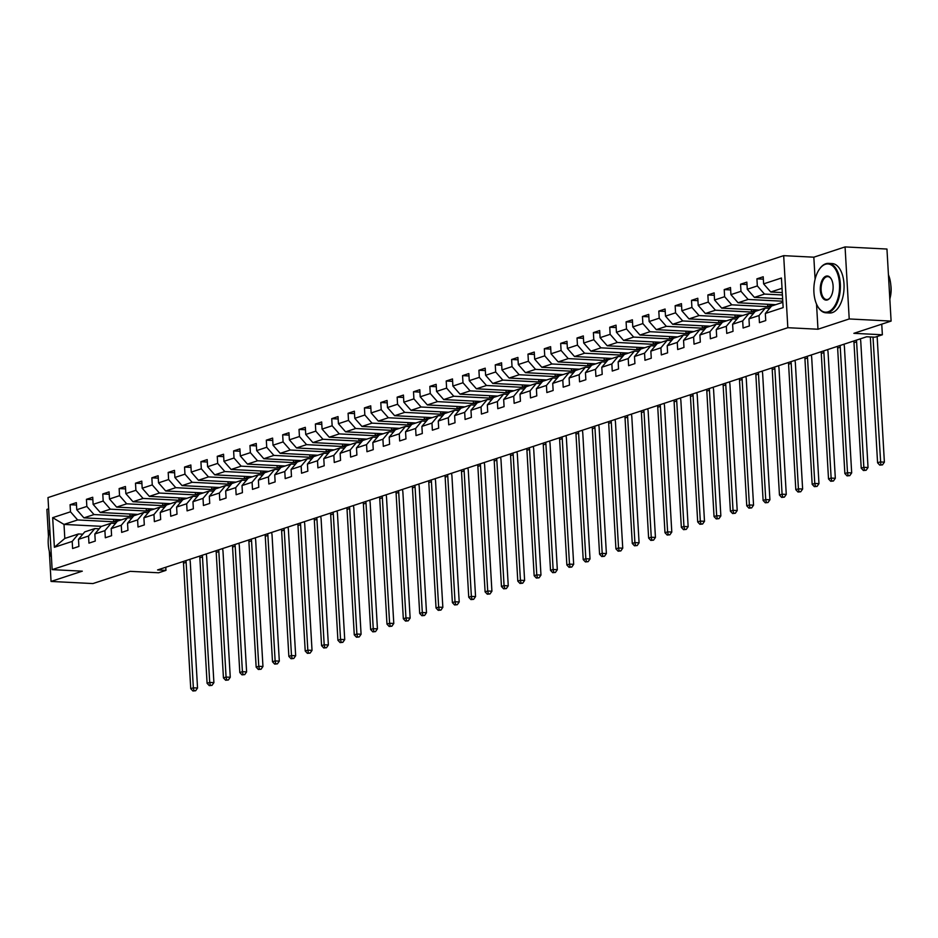 <?xml version="1.0" encoding="UTF-8"?>
<svg xmlns="http://www.w3.org/2000/svg" width="938" height="938" viewBox="0 0 938 938"><rect width="100%" height="100%" fill="white"/><g stroke="black" fill="none" stroke-linecap="round" stroke-linejoin="round"><path stroke-width="1.41" d="M48.635 508.818L46.9 509.393L48.459 536.442M783.676 255.652L47.99 497.586L52.141 569.636L787.826 327.702L783.676 255.652L813.832 257.188L815.099 279.196M816.529 304.1L817.983 329.226L849.218 318.955L845.068 246.917L813.832 257.188M845.068 246.917L886.949 249.039L891.1 321.089L853.885 333.33L882.365 334.772L881.755 324.161M49.315 551.263L51.051 581.443L92.932 583.565L130.148 571.336L158.628 572.778L165.967 570.363L165.78 567.244M849.218 318.955L891.1 321.089M101.632 526.335L64.007 524.424L64.816 538.447L78.452 533.957L72.203 541.414L72.601 548.519L78.898 546.444L78.487 539.338L88.547 536.032L88.958 543.137L95.254 541.074L94.844 533.968L104.904 530.65L105.314 537.767L111.599 535.692L111.188 528.586L121.26 525.28L121.67 532.385L127.955 530.31L127.545 523.205L137.605 519.898L138.015 527.004L144.311 524.94L143.901 517.835L153.961 514.516L154.371 521.634L160.668 519.558L160.257 512.453L170.317 509.146L170.728 516.252L177.012 514.176L176.602 507.071L186.674 503.765L187.084 510.87L193.369 508.806L192.958 501.701L203.018 498.383L203.429 505.5L209.725 503.425L209.315 496.319L219.375 493.013L219.785 500.118L226.081 498.043L225.671 490.937L235.731 487.631L236.142 494.736L242.426 492.673L242.016 485.567L252.088 482.249L252.498 489.366L258.782 487.291L258.372 480.186L268.432 476.879L268.843 483.985L275.139 481.909L274.728 474.804L284.789 471.497L285.199 478.603L291.483 476.539L291.085 469.434L301.145 466.116L301.555 473.221L307.84 471.157L307.43 464.052L317.501 460.746L317.912 467.851L324.196 465.776L323.786 458.67L333.846 455.364L334.256 462.469L340.553 460.406L340.142 453.3L350.202 449.982L350.613 457.087L356.897 455.024L356.487 447.918L366.559 444.612L366.969 451.717L373.254 449.642L372.843 442.537L382.915 439.23L383.314 446.336L389.61 444.272L389.2 437.167L399.26 433.848L399.67 440.954L405.966 438.89L405.556 431.785L415.616 428.478L416.026 435.584L422.311 433.508L421.901 426.403L431.972 423.097L432.383 430.202L438.667 428.138L438.257 421.033L448.317 417.715L448.727 424.82L455.024 422.757L454.613 415.651L464.673 412.345L465.084 419.45L471.38 417.375L470.97 410.269L481.03 406.963L481.44 414.068L487.725 412.005L487.314 404.899L497.386 401.581L497.797 408.687L504.081 406.623L503.671 399.518L513.731 396.211L514.141 403.317L520.438 401.241L520.027 394.136L530.087 390.829L530.498 397.935L536.794 395.871L536.384 388.766L546.444 385.448L546.854 392.553L553.139 390.489L552.728 383.384L562.8 380.078L563.21 387.183L569.495 385.108L569.085 378.002L579.145 374.696L579.555 381.801L585.851 379.738L585.441 372.632L595.501 369.314L595.911 376.419L602.208 374.356L601.797 367.25L611.857 363.944L612.268 371.049L618.552 368.974L618.142 361.869L628.214 358.562L628.624 365.668L634.909 363.604L634.498 356.499L644.558 353.18L644.969 360.286L651.265 358.222L650.855 351.117L660.915 347.81L661.325 354.916L667.61 352.84L667.211 345.735L677.271 342.429L677.682 349.534L683.966 347.47L683.556 340.365L693.628 337.047L694.026 344.152L700.323 342.089L699.912 334.983L709.972 331.677L710.383 338.782L716.679 336.707L716.269 329.601L726.329 326.295L726.739 333.4L733.024 331.337L732.613 324.231L742.685 320.913L743.095 328.019L749.38 325.955L748.97 318.85L759.03 315.543L759.44 322.649L765.736 320.573L765.326 313.468L783.148 307.605L781.436 278.011L763.614 283.874L763.204 276.769L756.919 278.832L763.344 279.161M72.203 541.414L54.381 547.276L52.669 517.67L70.491 511.808L70.08 504.703L76.506 505.031M756.919 278.832L757.329 285.938L747.269 289.256L746.859 282.139L740.563 284.214L740.973 291.319L730.913 294.626L730.503 287.52L724.218 289.596L724.617 296.701L714.557 300.008L714.146 292.902L707.862 294.966L708.272 302.071L698.2 305.389L697.79 298.272L691.505 300.348L691.916 307.453L681.856 310.759L681.445 303.654L675.149 305.729L675.559 312.835L665.499 316.141L665.089 309.036L658.804 311.099L659.215 318.205L649.143 321.523L648.733 314.406L642.448 316.481L642.858 323.587L632.787 326.893L632.388 319.788L626.092 321.863L626.502 328.968L616.442 332.275L616.032 325.169L609.735 327.233L610.146 334.338L600.086 337.657L599.675 330.539L593.391 332.615L593.801 339.72L583.729 343.027L583.319 335.921L577.034 337.997L577.445 345.102L567.384 348.408L566.974 341.303L560.678 343.367L561.088 350.472L551.028 353.79L550.618 346.673L544.321 348.748L544.732 355.854L534.672 359.16L534.261 352.055L527.977 354.13L528.387 361.236L518.315 364.542L517.905 357.437L511.62 359.5L512.031 366.606L501.971 369.924L501.56 362.807L495.264 364.882L495.674 371.987L485.614 375.294L485.204 368.188L478.908 370.264L479.318 377.369L469.258 380.676L468.848 373.57L462.563 375.634L462.973 382.739L452.902 386.057L452.491 378.94L446.207 381.016L446.617 388.121L436.557 391.427L436.147 384.322L429.85 386.397L430.261 393.503L420.201 396.809L419.79 389.704L413.506 391.767L413.904 398.873L403.844 402.191L403.434 395.074L397.149 397.149L397.56 404.255L387.488 407.561L387.077 400.456L380.793 402.531L381.203 409.636L371.143 412.943L370.733 405.837L364.436 407.901L364.847 415.006L354.787 418.325L354.376 411.207L348.092 413.283L348.502 420.388L338.43 423.695L338.02 416.589L331.735 418.665L332.146 425.77L322.074 429.076L321.675 421.971L315.379 424.035L315.789 431.14L305.729 434.458L305.319 427.341L299.023 429.416L299.433 436.522L289.373 439.828L288.963 432.723L282.678 434.798L283.088 441.904L273.017 445.21L272.606 438.105L266.322 440.168L266.732 447.274L256.672 450.592L256.262 443.475L249.965 445.55L250.376 452.655L240.316 455.962L239.905 448.856L233.609 450.932L234.019 458.037L223.959 461.344L223.549 454.238L217.264 456.302L217.675 463.407L207.603 466.725L207.192 459.608L200.908 461.684L201.318 468.789L191.258 472.095L190.848 464.99L184.552 467.065L184.962 474.171L174.902 477.477L174.491 470.372L168.195 472.435L168.606 479.541L158.545 482.859L158.135 475.742L151.85 477.817L152.261 484.923L142.189 488.229L141.779 481.124L135.494 483.199L135.904 490.304L125.844 493.611L125.434 486.505L119.138 488.569L119.548 495.674L109.488 498.993L109.078 491.875L102.781 493.951L103.192 501.056L93.132 504.363L92.721 497.257L86.437 499.333L86.847 506.438L76.775 509.744L76.365 502.639L70.08 504.703M882.365 334.772L875.025 337.188L866.653 336.765L157.584 569.941L165.967 570.363M78.487 539.338L84.737 531.893L94.797 528.586L99.17 528.809M121.553 519.793L83.928 517.87L93.988 514.563L133.126 516.557M94.797 528.586L88.547 536.032M76.775 509.744L83.928 517.87M86.847 506.438L93.988 514.563M94.844 533.968L101.093 526.511L111.153 523.205L115.526 523.427M137.898 514.411L100.284 512.5L110.344 509.182L149.482 511.175M111.153 523.205L104.904 530.65M93.132 504.363L100.284 512.5M103.192 501.056L110.344 509.182M111.188 528.586L117.449 521.141L127.509 517.823L131.871 518.046M154.254 509.029L116.64 507.118L126.7 503.812L165.838 505.805M127.509 517.823L121.26 525.28M109.488 498.993L116.64 507.118M119.548 495.674L126.7 503.812M127.545 523.205L133.794 515.759L143.866 512.453L148.227 512.676M170.61 503.659L132.985 501.736L143.057 498.43L182.195 500.423M143.866 512.453L137.605 519.898M125.844 493.611L132.985 501.736M135.904 490.304L143.057 498.43M143.901 517.835L150.15 510.378L160.21 507.071L164.584 507.294M186.967 498.277L149.341 496.366L159.401 493.048L198.539 495.041M160.21 507.071L153.961 514.516M142.189 488.229L149.341 496.366M152.261 484.923L159.401 493.048M160.257 512.453L166.507 505.007L176.567 501.689L180.94 501.912M203.312 492.896L165.698 490.984L175.758 487.678L214.896 489.671M176.567 501.689L170.317 509.146M158.545 482.859L165.698 490.984M168.606 479.541L175.758 487.678M176.602 507.071L182.863 499.626L192.923 496.319L197.285 496.542M219.668 487.526L182.054 485.603L192.114 482.296L231.252 484.289M192.923 496.319L186.674 503.765M174.902 477.477L182.054 485.603M184.962 474.171L192.114 482.296M192.958 501.701L199.208 494.244L209.28 490.937L213.641 491.16M236.024 482.144L198.399 480.233L208.471 476.914L247.609 478.908M209.28 490.937L203.018 498.383M191.258 472.095L198.399 480.233M201.318 468.789L208.471 476.914M209.315 496.319L215.564 488.874L225.624 485.556L229.998 485.778M252.381 476.762L214.755 474.851L224.815 471.544L263.953 473.538M225.624 485.556L219.375 493.013M207.603 466.725L214.755 474.851M217.675 463.407L224.815 471.544M225.671 490.937L231.921 483.492L241.981 480.186L246.354 480.408M268.725 471.392L231.111 469.469L241.172 466.163L280.31 468.156M241.981 480.186L235.731 487.631M223.959 461.344L231.111 469.469M234.019 458.037L241.172 466.163M242.016 485.567L248.277 478.11L258.337 474.804L262.699 475.027M285.082 466.01L247.468 464.099L257.528 460.781L296.666 462.774M258.337 474.804L252.088 482.249M240.316 455.962L247.468 464.099M250.376 452.655L257.528 460.781M258.372 480.186L264.622 472.74L274.693 469.422L279.055 469.645M301.438 460.628L263.812 458.717L273.884 455.411L313.022 457.404M274.693 469.422L268.432 476.879M256.672 450.592L263.812 458.717M266.732 447.274L273.884 455.411M274.728 474.804L280.978 467.359L291.038 464.052L295.411 464.275M317.794 455.258L280.169 453.335L290.229 450.029L329.367 452.022M291.038 464.052L284.789 471.497M273.017 445.21L280.169 453.335M283.088 441.904L290.229 450.029M291.085 469.434L297.334 461.977L307.394 458.67L311.756 458.893M334.139 449.877L296.525 447.965L306.585 444.647L345.723 446.64M307.394 458.67L301.145 466.116M289.373 439.828L296.525 447.965M299.433 436.522L306.585 444.647M307.43 464.052L313.679 456.607L323.751 453.289L328.112 453.511M350.495 444.495L312.882 442.584L322.942 439.277L362.08 441.27M323.751 453.289L317.501 460.746M305.729 434.458L312.882 442.584M315.789 431.14L322.942 439.277M323.786 458.67L330.035 451.225L340.095 447.918L344.469 448.141M366.852 439.125L329.226 437.202L339.298 433.895L378.424 435.889M340.095 447.918L333.846 455.364M322.074 429.076L329.226 437.202M332.146 425.77L339.298 433.895M340.142 453.3L346.392 445.843L356.452 442.537L360.825 442.759M383.208 433.743L345.583 431.832L355.643 428.514L394.781 430.507M356.452 442.537L350.202 449.982M338.43 423.695L345.583 431.832M348.502 420.388L355.643 428.514M356.487 447.918L362.748 440.473L372.808 437.155L377.17 437.378M399.553 428.361L361.939 426.45L371.999 423.144L411.137 425.137M372.808 437.155L366.559 444.612M354.787 418.325L361.939 426.45M364.847 415.006L371.999 423.144M372.843 442.537L379.093 435.091L389.164 431.785L393.526 432.008M415.909 422.991L378.284 421.068L388.355 417.762L427.494 419.755M389.164 431.785L382.915 439.23M371.143 412.943L378.284 421.068M381.203 409.636L388.355 417.762M389.2 437.167L395.449 429.71L405.509 426.403L409.883 426.626M432.266 417.609L394.64 415.698L404.7 412.38L443.838 414.373M405.509 426.403L399.26 433.848M387.488 407.561L394.64 415.698M397.56 404.255L404.7 412.38M405.556 431.785L411.805 424.339L421.866 421.021L426.239 421.244M448.622 412.228L410.996 410.316L421.056 407.01L460.195 409.003M421.866 421.021L415.616 428.478M403.844 402.191L410.996 410.316M413.904 398.873L421.056 407.01M421.901 426.403L428.162 418.958L438.222 415.651L442.584 415.874M464.967 406.858L427.353 404.935L437.413 401.628L476.551 403.621M438.222 415.651L431.972 423.097M420.201 396.809L427.353 404.935M430.261 393.503L437.413 401.628M438.257 421.033L444.506 413.576L454.578 410.269L458.94 410.492M481.323 401.476L443.697 399.565L453.769 396.246L492.907 398.24M454.578 410.269L448.317 417.715M436.557 391.427L443.697 399.565M446.617 388.121L453.769 396.246M454.613 415.651L460.863 408.206L470.923 404.888L475.296 405.11M497.679 396.094L460.054 394.183L470.114 390.876L509.252 392.87M470.923 404.888L464.673 412.345M452.902 386.057L460.054 394.183M462.973 382.739L470.114 390.876M470.97 410.269L477.219 402.824L487.279 399.518L491.653 399.74M514.024 390.724L476.41 388.801L486.47 385.495L525.608 387.488M487.279 399.518L481.03 406.963M469.258 380.676L476.41 388.801M479.318 377.369L486.47 385.495M487.314 404.899L493.576 397.442L503.636 394.136L507.997 394.359M530.38 385.342L492.767 383.431L502.827 380.113L541.965 382.106M503.636 394.136L497.386 401.581M485.614 375.294L492.767 383.431M495.674 371.987L502.827 380.113M503.671 399.518L509.92 392.072L519.992 388.754L524.354 388.977M546.737 379.96L509.111 378.049L519.183 374.743L558.321 376.736M519.992 388.754L513.731 396.211M501.971 369.924L509.111 378.049M512.031 366.606L519.183 374.743M520.027 394.136L526.277 386.691L536.337 383.384L540.71 383.607M563.093 374.59L525.468 372.667L535.528 369.361L574.666 371.354M536.337 383.384L530.087 390.829M518.315 364.542L525.468 372.667M528.387 361.236L535.528 369.361M536.384 388.766L542.633 381.309L552.693 378.002L557.066 378.225M579.438 369.209L541.824 367.297L551.884 363.979L591.022 365.972M552.693 378.002L546.444 385.448M534.672 359.16L541.824 367.297M544.732 355.854L551.884 363.979M552.728 383.384L558.989 375.939L569.049 372.621L573.411 372.843M595.794 363.827L558.18 361.916L568.24 358.609L607.378 360.602M569.049 372.621L562.8 380.078M551.028 353.79L558.18 361.916M561.088 350.472L568.24 358.609M569.085 378.002L575.334 370.557L585.406 367.25L589.768 367.473M612.151 358.457L574.525 356.534L584.597 353.227L623.735 355.221M585.406 367.25L579.145 374.696M567.384 348.408L574.525 356.534M577.445 345.102L584.597 353.227M585.441 372.632L591.69 365.175L601.75 361.869L606.124 362.091M628.507 353.075L590.881 351.164L600.941 347.846L640.079 349.839M601.75 361.869L595.501 369.314M583.729 343.027L590.881 351.164M593.801 339.72L600.941 347.846M601.797 367.25L608.047 359.805L618.107 356.487L622.469 356.71M644.852 347.693L607.238 345.782L617.298 342.476L656.436 344.469M618.107 356.487L611.857 363.944M600.086 337.657L607.238 345.782M610.146 334.338L617.298 342.476M618.142 361.869L624.391 354.423L634.463 351.117L638.825 351.34M661.208 342.323L623.594 340.4L633.654 337.094L672.792 339.087M634.463 351.117L628.214 358.562M616.442 332.275L623.594 340.4M626.502 328.968L633.654 337.094M634.498 356.499L640.748 349.042L650.82 345.735L655.181 345.958M677.564 336.941L639.939 335.03L650.011 331.712L689.137 333.705M650.82 345.735L644.558 353.18M632.787 326.893L639.939 335.03M642.858 323.587L650.011 331.712M650.855 351.117L657.104 343.671L667.164 340.353L671.538 340.576M693.921 331.56L656.295 329.648L666.355 326.342L705.493 328.335M667.164 340.353L660.915 347.81M649.143 321.523L656.295 329.648M659.215 318.205L666.355 326.342M667.211 345.735L673.461 338.29L683.521 334.983L687.882 335.206M710.265 326.19L672.652 324.267L682.712 320.96L721.85 322.953M683.521 334.983L677.271 342.429M665.499 316.141L672.652 324.267M675.559 312.835L682.712 320.96M683.556 340.365L689.805 332.908L699.877 329.601L704.239 329.824M726.622 320.808L688.996 318.897L699.068 315.578L738.206 317.572M699.877 329.601L693.628 337.047M681.856 310.759L688.996 318.897M691.916 307.453L699.068 315.578M699.912 334.983L706.162 327.538L716.222 324.22L720.595 324.442M742.978 315.426L705.353 313.515L715.424 310.208L754.551 312.202M716.222 324.22L709.972 331.677M698.2 305.389L705.353 313.515M708.272 302.071L715.424 310.208M716.269 329.601L722.518 322.156L732.578 318.85L736.951 319.072M759.334 310.056L721.709 308.133L731.769 304.827L770.907 306.82M732.578 318.85L726.329 326.295M714.557 300.008L721.709 308.133M724.617 296.701L731.769 304.827M732.613 324.231L738.874 316.774L748.934 313.468L753.296 313.691M775.679 304.674L738.065 302.763L748.125 299.445L782.773 301.215M748.934 313.468L742.685 320.913M730.913 294.626L738.065 302.763M740.973 291.319L748.125 299.445M748.97 318.85L755.219 311.404L765.291 308.086L769.652 308.309M782.644 298.812L754.41 297.381L764.482 294.075L782.421 294.989M765.291 308.086L759.03 315.543M747.269 289.256L754.41 297.381M757.329 285.938L764.482 294.075M765.326 313.468L771.575 306.023L782.843 302.317M782.28 292.586L770.766 291.999L782.034 288.294M763.614 283.874L770.766 291.999M817.983 329.226L787.826 327.702M51.051 581.443L82.298 571.172L52.141 569.636M78.452 533.957L82.814 534.179M116.781 521.938L77.643 519.945L64.007 524.424L52.669 517.67M64.816 538.447L54.381 547.276M70.491 511.808L77.643 519.945M740.563 284.214L746.988 284.542M773.557 304.569L767.776 306.468L771.059 306.632M767.647 304.264L767.776 306.468M724.218 289.596L730.643 289.912M757.201 309.939L751.42 311.838L754.715 312.014M751.291 309.646L751.42 311.838M707.862 294.966L714.287 295.294M740.844 315.32L735.075 317.22L738.358 317.384M734.946 315.016L735.075 317.22M691.505 300.348L697.931 300.676M724.499 320.702L718.719 322.602L722.002 322.766M718.59 320.397L718.719 322.602M675.149 305.729L681.586 306.046M708.143 326.072L702.363 327.972L705.657 328.148M702.234 325.779L702.363 327.972M658.804 311.099L665.23 311.428M691.787 331.454L686.006 333.353L689.301 333.518M685.889 331.149L686.006 333.353M642.448 316.481L648.873 316.81M675.43 336.836L669.662 338.735L672.945 338.899M669.533 336.531L669.662 338.735M626.092 321.863L632.517 322.18M659.086 342.206L653.305 344.105L656.588 344.281M653.176 341.913L653.305 344.105M609.735 327.233L616.172 327.561M642.729 347.588L636.949 349.487L640.244 349.651M636.82 347.283L636.949 349.487M593.391 332.615L599.816 332.943M626.373 352.969L620.593 354.869L623.887 355.033M620.475 352.665L620.593 354.869M577.034 337.997L583.459 338.313M610.017 358.339L604.248 360.239L607.531 360.415M604.119 358.046L604.248 360.239M560.678 343.367L567.103 343.695M593.672 363.721L587.892 365.621L591.175 365.785M587.763 363.416L587.892 365.621M544.321 348.748L550.758 349.077M577.316 369.103L571.535 371.002L574.83 371.167M571.406 368.798L571.535 371.002M527.977 354.13L534.402 354.447M560.959 374.473L555.179 376.373L558.473 376.548M555.062 374.18L555.179 376.373M511.62 359.5L518.046 359.829M544.615 379.855L538.834 381.754L542.117 381.918M538.705 379.55L538.834 381.754M495.264 364.882L501.689 365.21M528.258 385.237L522.478 387.136L525.761 387.3M522.349 384.932L522.478 387.136M478.908 370.264L485.345 370.58M511.902 390.607L506.121 392.506L509.416 392.682M505.992 390.314L506.121 392.506M462.563 375.634L468.988 375.962M495.545 395.988L489.765 397.888L493.06 398.052M489.648 395.684L489.765 397.888M446.207 381.016L452.632 381.344M479.201 401.37L473.42 403.27L476.703 403.434M473.291 401.065L473.42 403.27M429.85 386.397L436.276 386.714M462.844 406.74L457.064 408.64L460.347 408.816M456.935 406.447L457.064 408.64M413.506 391.767L419.931 392.096M446.488 412.122L440.708 414.021L444.002 414.186M440.579 411.817L440.708 414.021M397.149 397.149L403.575 397.478M430.132 417.504L424.363 419.403L427.646 419.567M424.234 417.199L424.363 419.403M380.793 402.531L387.218 402.848M413.787 422.874L408.007 424.773L411.29 424.949M407.878 422.581L408.007 424.773M364.436 407.901L370.873 408.229M397.431 428.256L391.65 430.155L394.945 430.319M391.521 427.951L391.65 430.155M348.092 413.283L354.517 413.611M381.074 433.637L375.294 435.537L378.589 435.701M375.165 433.333L375.294 435.537M331.735 418.665L338.161 418.981M364.718 439.007L358.949 440.907L362.232 441.083M358.82 438.714L358.949 440.907M315.379 424.035L321.804 424.363M348.373 444.389L342.593 446.289L345.876 446.453M342.464 444.084L342.593 446.289M299.023 429.416L305.46 429.745M332.017 449.771L326.236 451.67L329.531 451.835M326.107 449.466L326.236 451.67M282.678 434.798L289.103 435.115M315.66 455.141L309.88 457.041L313.175 457.216M309.763 454.848L309.88 457.041M266.322 440.168L272.747 440.497M299.304 460.523L293.535 462.422L296.818 462.586M293.406 460.218L293.535 462.422M249.965 445.55L256.391 445.878M282.959 465.905L277.179 467.804L280.462 467.968M277.05 465.6L277.179 467.804M233.609 450.932L240.046 451.248M266.603 471.275L260.823 473.174L264.117 473.35M260.694 470.982L260.823 473.174M217.264 456.302L223.69 456.63M250.247 476.656L244.466 478.556L247.761 478.72M244.349 476.352L244.466 478.556M200.908 461.684L207.333 462.012M233.902 482.038L228.122 483.938L231.405 484.102M227.993 481.733L228.122 483.938M184.552 467.065L190.977 467.382M217.546 487.408L211.765 489.308L215.048 489.484M211.636 487.115L211.765 489.308M168.195 472.435L174.632 472.764M201.189 492.79L195.409 494.689L198.704 494.854M195.28 492.485L195.409 494.689M151.85 477.817L158.276 478.146M184.833 498.172L179.052 500.071L182.347 500.235M178.935 497.867L179.052 500.071M135.494 483.199L141.919 483.516M168.488 503.542L162.708 505.441L165.991 505.617M162.579 503.249L162.708 505.441M119.138 488.569L125.563 488.897M152.132 508.924L146.351 510.823L149.634 510.987M146.222 508.619L146.351 510.823M102.781 493.951L109.218 494.279M135.775 514.305L129.995 516.205L133.29 516.369M129.866 514.001L129.995 516.205M86.437 499.333L92.862 499.649M119.419 519.675L113.65 521.575L116.933 521.751M113.521 519.382L113.65 521.575M870.312 336.953A9.896 8.219 -108.2 0 1 870.347 337.305L877.581 462.797L880.196 461.93L884.382 462.153L877.147 336.648A14.844 12.323 71.8 0 0 877.136 336.496M872.997 337.082L880.817 464.791L879.762 465.131L882.494 464.873L880.817 464.791M882.494 464.873L884.382 462.153M877.581 462.797L879.762 465.131M828.078 311.826A24.142 12.815 -87.1 0 0 839.498 283.862A24.142 12.815 -87.1 0 0 825.334 264.305A24.142 12.815 -87.1 0 0 819.648 268.866A24.142 12.815 -87.1 0 0 817.725 306.456A24.142 12.815 -87.1 0 0 828.078 311.826M819.812 268.643A24.74 13.132 92.9 0 1 819.976 268.409A24.74 13.132 92.9 0 1 825.803 263.754A24.74 13.132 92.9 0 1 828.465 263.379A24.74 13.132 92.9 0 1 840.389 286.266A24.74 13.132 92.9 0 1 828.617 312.436A24.74 13.132 92.9 0 1 825.956 312.8A24.74 13.132 92.9 0 1 818.006 306.937A24.74 13.132 92.9 0 1 817.866 306.691M827.398 299.937A12.077 6.414 92.9 0 1 820.316 290.17A12.077 6.414 92.9 0 1 826.026 276.182A12.077 6.414 92.9 0 1 831.197 278.867A12.077 6.414 92.9 0 1 830.236 297.663A12.077 6.414 92.9 0 1 827.398 299.937M831.338 279.114A11.479 6.097 -87.1 0 0 827.797 276.628A11.479 6.097 -87.1 0 0 826.554 276.792A11.479 6.097 -87.1 0 0 821.09 288.939A11.479 6.097 -87.1 0 0 826.624 299.55A11.479 6.097 -87.1 0 0 827.867 299.386A11.479 6.097 -87.1 0 0 830.4 297.44M888.427 274.717A24.74 13.132 92.9 0 1 889.834 299.163M890.807 284.988A17.81 9.462 92.9 0 1 890.162 297.627M828.465 263.379L832.158 263.566A24.74 13.132 92.9 0 1 844.071 286.453A24.74 13.132 92.9 0 1 832.299 312.624A24.74 13.132 92.9 0 1 829.638 312.987L825.956 312.8M49.831 529.501A24.142 12.815 -87.1 0 0 51.414 557.066M856.382 340.142A9.896 8.219 -108.2 0 1 856.605 341.819L863.839 467.312L868.037 467.523L860.791 342.03A14.844 12.323 71.8 0 0 860.31 338.841M853.768 340.998A9.896 8.219 -108.2 0 1 853.99 342.675L861.225 468.179L863.839 467.312L864.461 470.161L863.417 470.513L866.137 470.255L864.461 470.161M866.137 470.255L868.037 467.523M861.225 468.179L863.417 470.513M840.038 345.512A9.896 8.219 -108.2 0 1 840.26 347.189L847.495 472.693L851.681 472.904L844.446 347.412A14.844 12.323 71.8 0 0 843.966 344.223M837.411 346.38A9.896 8.219 -108.2 0 1 837.634 348.057L844.868 473.549L847.495 472.693L848.104 475.543L847.061 475.883L849.781 475.625L848.104 475.543M849.781 475.625L851.681 472.904M844.868 473.549L847.061 475.883M823.681 350.894A9.896 8.219 -108.2 0 1 823.904 352.571L831.138 478.063L835.324 478.286L828.09 352.782A14.844 12.323 71.8 0 0 827.609 349.604M821.055 351.75A9.896 8.219 -108.2 0 1 821.278 353.438L828.512 478.931L831.138 478.063L831.76 480.924L830.705 481.264L833.425 481.006L831.76 480.924M833.425 481.006L835.324 478.286M828.512 478.931L830.705 481.264M807.325 356.276A9.896 8.219 -108.2 0 1 807.548 357.953L814.782 483.445L818.968 483.656L811.733 358.164A14.844 12.323 71.8 0 0 811.253 354.974M804.71 357.132A9.896 8.219 -108.2 0 1 804.933 358.808L812.167 484.313L814.782 483.445L815.403 486.294L814.348 486.646L817.08 486.388L815.403 486.294M817.08 486.388L818.968 483.656M812.167 484.313L814.348 486.646M790.98 361.646A9.896 8.219 -108.2 0 1 791.191 363.323L798.426 488.827L802.623 489.038L795.389 363.545A14.844 12.323 71.8 0 0 794.896 360.356M788.354 362.514A9.896 8.219 -108.2 0 1 788.577 364.19L795.811 489.683L798.426 488.827L799.047 491.676L798.004 492.016L800.724 491.758L799.047 491.676M800.724 491.758L802.623 489.038M795.811 489.683L798.004 492.016M774.624 367.028A9.896 8.219 -108.2 0 1 774.847 368.704L782.081 494.197L786.267 494.42L779.032 368.915A14.844 12.323 71.8 0 0 778.552 365.738M771.997 367.884A9.896 8.219 -108.2 0 1 772.22 369.572L779.455 495.065L782.081 494.197L782.691 497.058L781.647 497.398L784.367 497.14L782.691 497.058M784.367 497.14L786.267 494.42M779.455 495.065L781.647 497.398M758.267 372.409A9.896 8.219 -108.2 0 1 758.49 374.086L765.725 499.579L769.91 499.79L762.676 374.297A14.844 12.323 71.8 0 0 762.195 371.108M755.653 373.265A9.896 8.219 -108.2 0 1 755.864 374.942L763.11 500.446L765.725 499.579L766.346 502.428L765.291 502.78L768.011 502.522L766.346 502.428M768.011 502.522L769.91 499.79M763.11 500.446L765.291 502.78M741.911 377.78A9.896 8.219 -108.2 0 1 742.134 379.456L749.368 504.961L753.554 505.172L746.32 379.679A14.844 12.323 71.8 0 0 745.839 376.49M739.296 378.647A9.896 8.219 -108.2 0 1 739.519 380.324L746.754 505.817L749.368 504.961L749.99 507.81L748.934 508.15L751.666 507.892L749.99 507.81M751.666 507.892L753.554 505.172M746.754 505.817L748.934 508.15M725.566 383.161A9.896 8.219 -108.2 0 1 725.778 384.838L733.024 510.331L737.209 510.553L729.975 385.049A14.844 12.323 71.8 0 0 729.483 381.872M722.94 384.017A9.896 8.219 -108.2 0 1 723.163 385.706L730.397 511.198L733.024 510.331L733.633 513.192L732.59 513.532L735.31 513.274L733.633 513.192M735.31 513.274L737.209 510.553M730.397 511.198L732.59 513.532M709.21 388.543A9.896 8.219 -108.2 0 1 709.433 390.22L716.667 515.712L720.853 515.923L713.619 390.431A14.844 12.323 71.8 0 0 713.138 387.242M706.584 389.399A9.896 8.219 -108.2 0 1 706.806 391.076L714.041 516.58L716.667 515.712L717.277 518.562L716.233 518.913L718.954 518.655L717.277 518.562M718.954 518.655L720.853 515.923M714.041 516.58L716.233 518.913M692.854 393.913A9.896 8.219 -108.2 0 1 693.076 395.59L700.311 521.094L704.497 521.305L697.262 395.813A14.844 12.323 71.8 0 0 696.782 392.623M690.239 394.781A9.896 8.219 -108.2 0 1 690.45 396.457L697.696 521.95L700.311 521.094L700.932 523.943L699.877 524.283L702.597 524.025L700.932 523.943M702.597 524.025L704.497 521.305M697.696 521.95L699.877 524.283M676.497 399.295A9.896 8.219 -108.2 0 1 676.72 400.972L683.954 526.464L688.152 526.687L680.906 401.183A14.844 12.323 71.8 0 0 680.425 398.005M673.883 400.151A9.896 8.219 -108.2 0 1 674.105 401.839L681.34 527.332L683.954 526.464L684.576 529.325L683.521 529.665L686.253 529.407L684.576 529.325M686.253 529.407L688.152 526.687M681.34 527.332L683.521 529.665M660.153 404.677A9.896 8.219 -108.2 0 1 660.364 406.353L667.61 531.846L671.796 532.057L664.561 406.564A14.844 12.323 71.8 0 0 664.081 403.375M657.526 405.533A9.896 8.219 -108.2 0 1 657.749 407.209L664.983 532.714L667.61 531.846L668.219 534.695L667.176 535.047L669.896 534.789L668.219 534.695M669.896 534.789L671.796 532.057M664.983 532.714L667.176 535.047M643.796 410.047A9.896 8.219 -108.2 0 1 644.019 411.723L651.253 537.228L655.439 537.439L648.205 411.946A14.844 12.323 71.8 0 0 647.724 408.757M641.17 410.914A9.896 8.219 -108.2 0 1 641.393 412.591L648.627 538.084L651.253 537.228L651.863 540.077L650.82 540.417L653.54 540.159L651.863 540.077M653.54 540.159L655.439 537.439M648.627 538.084L650.82 540.417M627.44 415.428A9.896 8.219 -108.2 0 1 627.663 417.105L634.897 542.598L639.083 542.821L631.849 417.316A14.844 12.323 71.8 0 0 631.368 414.139M624.825 416.284A9.896 8.219 -108.2 0 1 625.036 417.973L632.282 543.465L634.897 542.598L635.518 545.459L634.463 545.799L637.195 545.541L635.518 545.459M637.195 545.541L639.083 542.821M632.282 543.465L634.463 545.799M611.084 420.81A9.896 8.219 -108.2 0 1 611.306 422.487L618.541 547.98L622.738 548.191L615.492 422.698A14.844 12.323 71.8 0 0 615.011 419.509M608.469 421.666A9.896 8.219 -108.2 0 1 608.692 423.343L615.926 548.847L618.541 547.98L619.162 550.829L618.119 551.181L620.839 550.923L619.162 550.829M620.839 550.923L622.738 548.191M615.926 548.847L618.119 551.181M594.739 426.18A9.896 8.219 -108.2 0 1 594.95 427.857L602.196 553.361L606.382 553.572L599.148 428.08A14.844 12.323 71.8 0 0 598.667 424.891M592.113 427.048A9.896 8.219 -108.2 0 1 592.335 428.725L599.57 554.217L602.196 553.361L602.806 556.211L601.762 556.551L604.482 556.293L602.806 556.211M604.482 556.293L606.382 553.572M599.57 554.217L601.762 556.551M578.383 431.562A9.896 8.219 -108.2 0 1 578.605 433.239L585.84 558.731L590.025 558.954L582.791 433.45A14.844 12.323 71.8 0 0 582.31 430.272M575.756 432.418A9.896 8.219 -108.2 0 1 575.979 434.106L583.213 559.599L585.84 558.731L586.449 561.592L585.406 561.932L588.126 561.674L586.449 561.592M588.126 561.674L590.025 558.954M583.213 559.599L585.406 561.932M562.026 436.944A9.896 8.219 -108.2 0 1 562.249 438.621L569.483 564.113L573.669 564.324L566.435 438.832A14.844 12.323 71.8 0 0 565.954 435.642M559.411 437.8A9.896 8.219 -108.2 0 1 559.623 439.476L566.869 564.981L569.483 564.113L570.105 566.962L569.049 567.314L571.781 567.056L570.105 566.962M571.781 567.056L573.669 564.324M566.869 564.981L569.049 567.314M545.67 442.314A9.896 8.219 -108.2 0 1 545.893 443.991L553.127 569.495L557.324 569.706L550.078 444.213A14.844 12.323 71.8 0 0 549.598 441.024M543.055 443.182A9.896 8.219 -108.2 0 1 543.278 444.858L550.512 570.351L553.127 569.495L553.748 572.344L552.705 572.684L555.425 572.426L553.748 572.344M555.425 572.426L557.324 569.706M550.512 570.351L552.705 572.684M529.325 447.696A9.896 8.219 -108.2 0 1 529.548 449.372L536.782 574.865L540.968 575.088L533.734 449.583A14.844 12.323 71.8 0 0 533.253 446.406M526.699 448.552A9.896 8.219 -108.2 0 1 526.922 450.24L534.156 575.733L536.782 574.865L537.392 577.726L536.348 578.066L539.069 577.808L537.392 577.726M539.069 577.808L540.968 575.088M534.156 575.733L536.348 578.066M512.969 453.077A9.896 8.219 -108.2 0 1 513.192 454.754L520.426 580.247L524.612 580.458L517.377 454.965A14.844 12.323 71.8 0 0 516.897 451.776M510.342 453.933A9.896 8.219 -108.2 0 1 510.565 455.61L517.799 581.114L520.426 580.247L521.036 583.096L519.992 583.448L522.712 583.19L521.036 583.096M522.712 583.19L524.612 580.458M517.799 581.114L519.992 583.448M496.612 458.448A9.896 8.219 -108.2 0 1 496.835 460.124L504.069 585.629L508.255 585.84L501.021 460.347A14.844 12.323 71.8 0 0 500.54 457.158M493.998 459.315A9.896 8.219 -108.2 0 1 494.22 460.992L501.455 586.485L504.069 585.629L504.691 588.478L503.636 588.818L506.368 588.56L504.691 588.478M506.368 588.56L508.255 585.84M501.455 586.485L503.636 588.818M480.256 463.829A9.896 8.219 -108.2 0 1 480.479 465.506L487.713 590.999L491.911 591.221L484.676 465.717A14.844 12.323 71.8 0 0 484.184 462.54M477.641 464.685A9.896 8.219 -108.2 0 1 477.864 466.374L485.098 591.866L487.713 590.999L488.335 593.86L487.291 594.2L490.011 593.942L488.335 593.86M490.011 593.942L491.911 591.221M485.098 591.866L487.291 594.2M463.911 469.211A9.896 8.219 -108.2 0 1 464.134 470.888L471.368 596.38L475.554 596.591L468.32 471.099A14.844 12.323 71.8 0 0 467.839 467.91M461.285 470.067A9.896 8.219 -108.2 0 1 461.508 471.744L468.742 597.248L471.368 596.38L471.978 599.23L470.935 599.581L473.655 599.323L471.978 599.23M473.655 599.323L475.554 596.591M468.742 597.248L470.935 599.581M447.555 474.581A9.896 8.219 -108.2 0 1 447.778 476.258L455.012 601.762L459.198 601.973L451.964 476.481A14.844 12.323 71.8 0 0 451.483 473.291M444.94 475.449A9.896 8.219 -108.2 0 1 445.151 477.125L452.386 602.618L455.012 601.762L455.634 604.611L454.578 604.951L457.298 604.693L455.634 604.611M457.298 604.693L459.198 601.973M452.386 602.618L454.578 604.951M431.199 479.963A9.896 8.219 -108.2 0 1 431.421 481.64L438.656 607.132L442.842 607.355L435.607 481.851A14.844 12.323 71.8 0 0 435.126 478.673M428.584 480.819A9.896 8.219 -108.2 0 1 428.807 482.507L436.041 608L438.656 607.132L439.277 609.993L438.222 610.333L440.954 610.075L439.277 609.993M440.954 610.075L442.842 607.355M436.041 608L438.222 610.333M414.854 485.345A9.896 8.219 -108.2 0 1 415.065 487.021L422.311 612.514L426.497 612.725L419.263 487.232A14.844 12.323 71.8 0 0 418.77 484.043M412.228 486.201A9.896 8.219 -108.2 0 1 412.45 487.877L419.685 613.382L422.311 612.514L422.921 615.363L421.877 615.715L424.597 615.457L422.921 615.363M424.597 615.457L426.497 612.725M419.685 613.382L421.877 615.715M398.498 490.715A9.896 8.219 -108.2 0 1 398.72 492.391L405.955 617.896L410.141 618.107L402.906 492.614A14.844 12.323 71.8 0 0 402.425 489.425M395.871 491.582A9.896 8.219 -108.2 0 1 396.094 493.259L403.328 618.752L405.955 617.896L406.564 620.745L405.521 621.085L408.241 620.827L406.564 620.745M408.241 620.827L410.141 618.107M403.328 618.752L405.521 621.085M382.141 496.096A9.896 8.219 -108.2 0 1 382.364 497.773L389.598 623.266L393.784 623.489L386.55 497.984A14.844 12.323 71.8 0 0 386.069 494.807M379.527 496.952A9.896 8.219 -108.2 0 1 379.738 498.641L386.984 624.133L389.598 623.266L390.22 626.127L389.164 626.467L391.885 626.209L390.22 626.127M391.885 626.209L393.784 623.489M386.984 624.133L389.164 626.467M365.785 501.478A9.896 8.219 -108.2 0 1 366.008 503.155L373.242 628.648L377.428 628.859L370.193 503.366A14.844 12.323 71.8 0 0 369.713 500.177M363.17 502.334A9.896 8.219 -108.2 0 1 363.393 504.011L370.627 629.515L373.242 628.648L373.863 631.497L372.808 631.849L375.54 631.591L373.863 631.497M375.54 631.591L377.428 628.859M370.627 629.515L372.808 631.849M349.44 506.848A9.896 8.219 -108.2 0 1 349.651 508.525L356.897 634.029L361.083 634.24L353.849 508.748A14.844 12.323 71.8 0 0 353.368 505.559M346.814 507.716A9.896 8.219 -108.2 0 1 347.037 509.393L354.271 634.885L356.897 634.029L357.507 636.879L356.463 637.219L359.184 636.961L357.507 636.879M359.184 636.961L361.083 634.24M354.271 634.885L356.463 637.219M333.084 512.23A9.896 8.219 -108.2 0 1 333.307 513.907L340.541 639.399L344.727 639.622L337.492 514.118A14.844 12.323 71.8 0 0 337.012 510.94M330.457 513.086A9.896 8.219 -108.2 0 1 330.68 514.774L337.915 640.267L340.541 639.399L341.151 642.26L340.107 642.6L342.827 642.342L341.151 642.26M342.827 642.342L344.727 639.622M337.915 640.267L340.107 642.6M316.727 517.612A9.896 8.219 -108.2 0 1 316.95 519.289L324.185 644.781L328.37 644.992L321.136 519.5A14.844 12.323 71.8 0 0 320.655 516.31M314.113 518.468A9.896 8.219 -108.2 0 1 314.324 520.144L321.57 645.649L324.185 644.781L324.806 647.63L323.751 647.982L326.483 647.724L324.806 647.63M326.483 647.724L328.37 644.992M321.57 645.649L323.751 647.982M300.371 522.982A9.896 8.219 -108.2 0 1 300.594 524.659L307.828 650.163L312.026 650.374L304.78 524.881A14.844 12.323 71.8 0 0 304.299 521.692M297.756 523.85A9.896 8.219 -108.2 0 1 297.979 525.526L305.213 651.019L307.828 650.163L308.45 653.012L307.406 653.352L310.126 653.094L308.45 653.012M310.126 653.094L312.026 650.374M305.213 651.019L307.406 653.352M284.026 528.364A9.896 8.219 -108.2 0 1 284.237 530.04L291.483 655.533L295.669 655.756L288.435 530.251A14.844 12.323 71.8 0 0 287.954 527.074M281.4 529.22A9.896 8.219 -108.2 0 1 281.623 530.908L288.857 656.401L291.483 655.533L292.093 658.394L291.05 658.734L293.77 658.476L292.093 658.394M293.77 658.476L295.669 655.756M288.857 656.401L291.05 658.734M267.67 533.745A9.896 8.219 -108.2 0 1 267.893 535.422L275.127 660.915L279.313 661.126L272.079 535.633A14.844 12.323 71.8 0 0 271.598 532.444M265.044 534.601A9.896 8.219 -108.2 0 1 265.266 536.278L272.501 661.782L275.127 660.915L275.737 663.764L274.693 664.116L277.413 663.858L275.737 663.764M277.413 663.858L279.313 661.126M272.501 661.782L274.693 664.116M251.314 539.116A9.896 8.219 -108.2 0 1 251.536 540.792L258.771 666.297L262.957 666.508L255.722 541.015A14.844 12.323 71.8 0 0 255.242 537.826M248.699 539.983A9.896 8.219 -108.2 0 1 248.91 541.66L256.156 667.153L258.771 666.297L259.392 669.146L258.337 669.486L261.069 669.228L259.392 669.146M261.069 669.228L262.957 666.508M256.156 667.153L258.337 669.486M234.957 544.497A9.896 8.219 -108.2 0 1 235.18 546.174L242.414 671.667L246.612 671.889L239.366 546.385A14.844 12.323 71.8 0 0 238.885 543.208M232.343 545.353A9.896 8.219 -108.2 0 1 232.565 547.042L239.8 672.534L242.414 671.667L243.036 674.528L241.992 674.868L244.712 674.61L243.036 674.528M244.712 674.61L246.612 671.889M239.8 672.534L241.992 674.868M218.613 549.879A9.896 8.219 -108.2 0 1 218.835 551.556L226.07 677.048L230.256 677.259L223.021 551.767A14.844 12.323 71.8 0 0 222.541 548.578M215.986 550.735A9.896 8.219 -108.2 0 1 216.209 552.412L223.443 677.916L226.07 677.048L226.679 679.898L225.636 680.249L228.356 679.991L226.679 679.898M228.356 679.991L230.256 677.259M223.443 677.916L225.636 680.249M202.256 555.249A9.896 8.219 -108.2 0 1 202.479 556.926L209.713 682.43L213.899 682.641L206.665 557.149A14.844 12.323 71.8 0 0 206.184 553.959M199.63 556.117A9.896 8.219 -108.2 0 1 199.853 557.793L207.087 683.286L209.713 682.43L210.323 685.279L209.28 685.619L212 685.361L210.323 685.279M212 685.361L213.899 682.641M207.087 683.286L209.28 685.619M185.9 560.631A9.896 8.219 -108.2 0 1 186.123 562.308L193.357 687.8L197.543 688.023L190.308 562.519A14.844 12.323 71.8 0 0 189.828 559.341M183.285 561.487A9.896 8.219 -108.2 0 1 183.508 563.175L190.742 688.668L193.357 687.8L193.978 690.661L192.923 691.001L195.655 690.743L193.978 690.661M195.655 690.743L197.543 688.023M190.742 688.668L192.923 691.001M871.261 337L870.347 337.305M856.605 341.819L853.99 342.675M840.26 347.189L837.634 348.057M823.904 352.571L821.278 353.438M807.548 357.953L804.933 358.808M791.191 363.323L788.577 364.19M774.847 368.704L772.22 369.572M758.49 374.086L755.864 374.942M742.134 379.456L739.519 380.324M725.778 384.838L723.163 385.706M709.433 390.22L706.806 391.076M693.076 395.59L690.45 396.457M676.72 400.972L674.105 401.839M660.364 406.353L657.749 407.209M644.019 411.723L641.393 412.591M627.663 417.105L625.036 417.973M611.306 422.487L608.692 423.343M594.95 427.857L592.335 428.725M578.605 433.239L575.979 434.106M562.249 438.621L559.623 439.476M545.893 443.991L543.278 444.858M529.548 449.372L526.922 450.24M513.192 454.754L510.565 455.61M496.835 460.124L494.22 460.992M480.479 465.506L477.864 466.374M464.134 470.888L461.508 471.744M447.778 476.258L445.151 477.125M431.421 481.64L428.807 482.507M415.065 487.021L412.45 487.877M398.72 492.391L396.094 493.259M382.364 497.773L379.738 498.641M366.008 503.155L363.393 504.011M349.651 508.525L347.037 509.393M333.307 513.907L330.68 514.774M316.95 519.289L314.324 520.144M300.594 524.659L297.979 525.526M284.237 530.04L281.623 530.908M267.893 535.422L265.266 536.278M251.536 540.792L248.91 541.66M235.18 546.174L232.565 547.042M218.835 551.556L216.209 552.412M202.479 556.926L199.853 557.793M186.123 562.308L183.508 563.175"/></g></svg>
